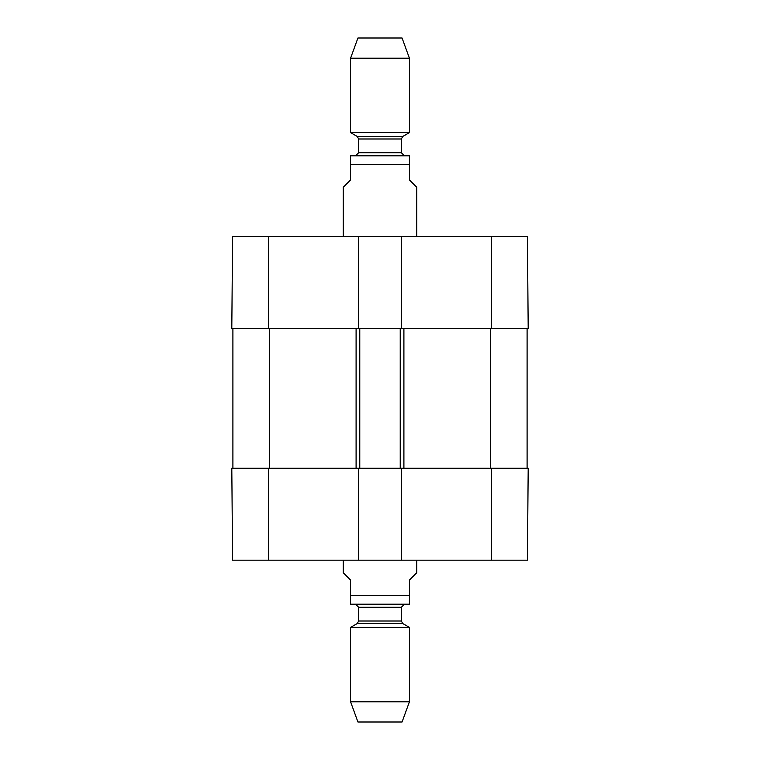 <?xml version="1.0" encoding="UTF-8"?>
<svg xmlns="http://www.w3.org/2000/svg" width="760" height="760" viewBox="0 0 760 760"><rect width="100%" height="100%" fill="white"/><g stroke="black" fill="none" stroke-linecap="round" stroke-linejoin="round"><path stroke-width="1.14" d="M358.673 236.578L401.327 236.578L401.327 328.519L358.673 328.519L358.673 236.578L232.598 236.578L231.8 328.519L358.673 328.519M232.902 468.255L232.902 328.519M359.774 468.255L401.327 468.255L401.327 560.196L358.673 560.196L358.673 468.255L359.774 468.255L359.774 328.519M400.226 468.255L400.226 328.519M527.098 468.255L527.098 328.519M343.226 560.196L343.226 572.698L350.578 580.051L350.578 604.2L350.578 595.498L409.421 595.498L409.421 604.2L409.421 580.051L416.774 572.698L416.774 560.196M409.421 604.2L350.578 604.2M350.578 701.793L357.931 722L402.068 722L409.421 701.793L409.421 627.38L350.578 627.38L350.578 701.793L409.421 701.793M358.673 607.269L401.327 607.269L404.272 604.323L355.727 604.323L358.673 607.269L358.673 621.015L357.2 623.561L350.578 627.38M416.774 236.578L416.774 187.302L409.421 179.949L409.421 155.8L409.421 164.502L350.578 164.502L350.578 179.949L343.226 187.302L343.226 236.578M350.578 164.502L350.578 155.8L350.578 164.502M409.421 155.8L350.578 155.8M409.421 58.206L402.068 38L357.931 38L350.578 58.206L350.578 132.62L409.421 132.62L409.421 58.206L350.578 58.206M357.2 136.439L402.8 136.439L401.327 138.985L358.673 138.985L357.2 136.439L350.578 132.62M358.673 138.985L358.673 152.732L355.727 155.677L404.272 155.677L401.327 152.732L358.673 152.732M358.673 468.255L231.8 468.255L232.598 560.196L358.673 560.196M401.327 560.196L527.402 560.196L528.2 468.255L401.327 468.255M401.327 328.519L528.2 328.519L527.402 236.578L401.327 236.578M269.676 468.255L269.676 328.519M356.098 468.255L356.098 328.519M403.902 468.255L403.902 328.519M490.323 468.255L490.323 328.519M357.2 623.561L402.8 623.561L409.421 627.38M358.673 621.015L401.327 621.015L402.8 623.561M268.574 468.255L268.574 560.196M491.425 468.255L491.425 560.196M491.425 328.519L491.425 236.578M268.574 328.519L268.574 236.578M401.327 621.015L401.327 607.269M402.8 136.439L409.421 132.62M401.327 138.985L401.327 152.732"/></g></svg>
